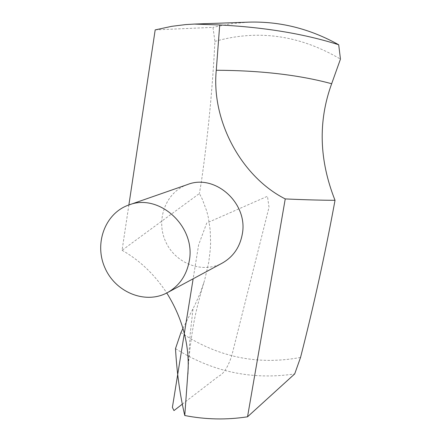 <?xml version="1.0" encoding="UTF-8"?>
<svg xmlns="http://www.w3.org/2000/svg" width="441" height="441" viewBox="0 0 441 441"><rect width="100%" height="100%" fill="white"/><g stroke="black" fill="none" stroke-linecap="round" stroke-linejoin="round"><path stroke-width="0.33" stroke-dasharray="2.21 1.65" d="M187.601 184.509C166.053 191.841 155.563 219.243 165.458 241.188C174.961 263.305 202.259 274.07 222.22 263.123M182.965 328.391L195.021 304.764L200.297 292.868L204.525 280.625L208.808 261.971L210.302 249.27L210.605 242.853L210.197 230.004L208.301 217.341L206.746 211.151L202.32 199.211L199.409 193.516L122.069 250.29L128.877 204.982M122.069 250.29C139.676 260.267 154.576 274.495 166.781 292.984M155.188 29.889L212.97 27.364L214.927 41.388C212.529 88.746 207.976 135.784 201.267 182.497L199.409 193.516M214.927 41.388C257.864 29.216 299.709 35.12 340.463 59.094M300.542 357.447C257.561 365.418 217.689 357.122 180.937 332.575M175.501 348.616C212.314 371.813 252.043 380.247 294.698 373.918M248.432 22.149L230.489 23.786L212.97 27.364M182.337 404.138L218.328 376.427C222.749 374.288 227.121 369.47 231.751 355.727L269.021 207.27L267.461 196.278L206.746 223.014L198.621 244.876L193.147 278.784M188.241 365.165L190.236 333.583L193.037 308.639M188.18 368.593C188.991 353.765 191.907 333.424 193.307 325.998C195.082 314.709 198.808 299.582 204.486 280.614"/><path stroke-width="0.66" d="M167.431 292.637L222.22 263.123C233.08 256.96 239.75 247.412 242.225 234.48C248.641 203.659 215.236 173.423 187.601 184.509L128.844 204.993C105.212 213.036 93.927 243.41 104.936 267.836C115.52 292.455 145.547 304.637 167.431 292.637C179.344 285.873 186.62 275.305 189.272 260.94C196.146 226.668 159.129 192.794 128.844 204.993M285.244 198.919L247.533 416.795L294.698 373.918L300.542 357.447C313.788 305.69 325.282 253.31 335.028 200.308C320.761 200.253 304.169 199.784 285.244 198.919C241.53 176.874 211.211 120.9 216.272 70.257L219.717 24.966L194.321 24.073L185.782 24.58L171.709 26.328L155.188 29.889L128.877 204.982M166.781 292.984C181.775 317.134 188.908 342.337 188.18 368.593L184.768 415.521C205.638 419.6 226.564 420.025 247.533 416.795M219.717 24.966C264.87 27.292 304.533 33.891 338.699 44.762L340.463 59.094L331.66 83.735C317.994 121.281 319.119 160.144 335.028 200.308M184.768 415.521C179.939 394.882 176.852 372.584 175.501 348.616L180.937 332.575L182.965 328.391M338.699 44.762C309.984 28.698 279.892 21.162 248.432 22.149L194.321 24.073M193.147 278.784L172.387 407.401L173.969 410.582L182.337 404.138M216.272 70.257C260.78 70.466 299.246 74.959 331.66 83.735M187.894 374.089L188.241 365.165"/></g></svg>
